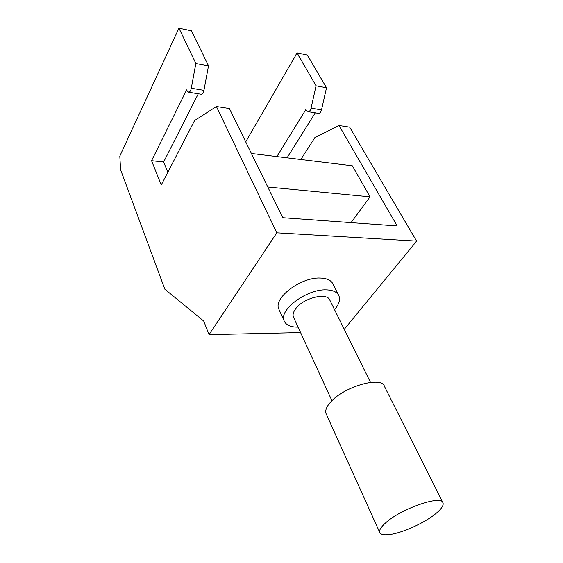 <?xml version="1.0" encoding="UTF-8"?>
<svg xmlns="http://www.w3.org/2000/svg" width="563" height="563" viewBox="0 0 563 563"><rect width="100%" height="100%" fill="white"/><g stroke="black" fill="none" stroke-linecap="round" stroke-linejoin="round"><path stroke-width="0.84" d="M321.508 109.869L311.072 108.131C310.53 110.207 309.629 111.39 308.355 111.685L318.778 113.381C320.051 113.093 320.966 111.924 321.508 109.869L326.519 87.758L316.054 85.815L297.039 52.971L245.714 141.883M311.072 108.131L316.054 85.815M344.26 329.327L416.62 241.119L349.672 127.168L339.039 125.521L314.893 137.576L300.839 159.491M326.519 87.758L307.356 55.139L297.039 52.971M308.355 111.685L306.568 110.601L305.92 109.44L276.883 156.57M318.778 113.381L317.905 113.24M203.933 90.326L191.293 88.229C190.801 90.53 189.984 91.868 188.844 92.233L201.448 94.281C202.603 93.922 203.433 92.606 203.933 90.326L208.535 65.843L191.385 30.761L178.95 28.15L119.806 156.092L120.616 169.801L164.846 289.199L203.722 321.051L209.042 334.661L276.813 232.829L216.41 106.491L229.401 108.511L282.788 217.698L397.175 225.939L339.039 125.521M216.41 106.491L194.608 120.524L161.264 184.967L151.56 160.694L186.67 89.841L187.247 91.093L188.844 92.233M251.387 153.467L352.304 165.761L370.025 196.839L351.052 222.617M208.535 65.843L195.847 63.485L191.293 88.229M151.56 160.694L163.636 161.989L198.296 93.768M201.448 94.281L200.667 94.155M370.025 196.839L267.784 187.007M287.067 157.816L315.273 112.811M178.95 28.15L195.847 63.485M163.636 161.989L167.844 172.25M279.164 309.833L278.826 309.094C273.048 298.066 301.05 276.848 320.46 278.052C327.089 278.312 331.283 280.353 333.057 284.167L338.504 295.012M209.042 334.661L300.579 332.571M416.62 241.119L276.813 232.829M298.073 327.124L297.848 327.124C290.599 327.166 286.039 325.111 284.181 320.952C278.481 310.114 306.821 288.854 326.308 289.861C332.965 290.058 337.16 292.035 338.898 295.786C340.418 299.805 338.975 304.449 334.57 309.72M370.482 382.383L329.904 300.276C327.427 291.93 303.063 297.933 295.54 308.939C293.288 312.043 292.584 314.745 293.436 317.046L293.661 317.539M326.315 414.192L326.033 413.566C325.02 410.645 326.399 406.993 330.171 402.601C343.064 386.802 381.855 375.612 384.515 386.521L442.785 502.407M436.445 513.083C425.276 522.71 401.454 533.499 388.653 534.688C383.509 535.209 380.532 534.442 379.715 532.387C379.068 530.198 380.961 527.102 385.395 523.09C400.694 508.706 441.913 494.504 443.032 502.9C443.743 505.328 441.547 508.727 436.445 513.083M379.715 532.387L326.033 413.566M293.436 317.046L331.945 400.729M284.181 320.952L278.826 309.094"/></g></svg>
